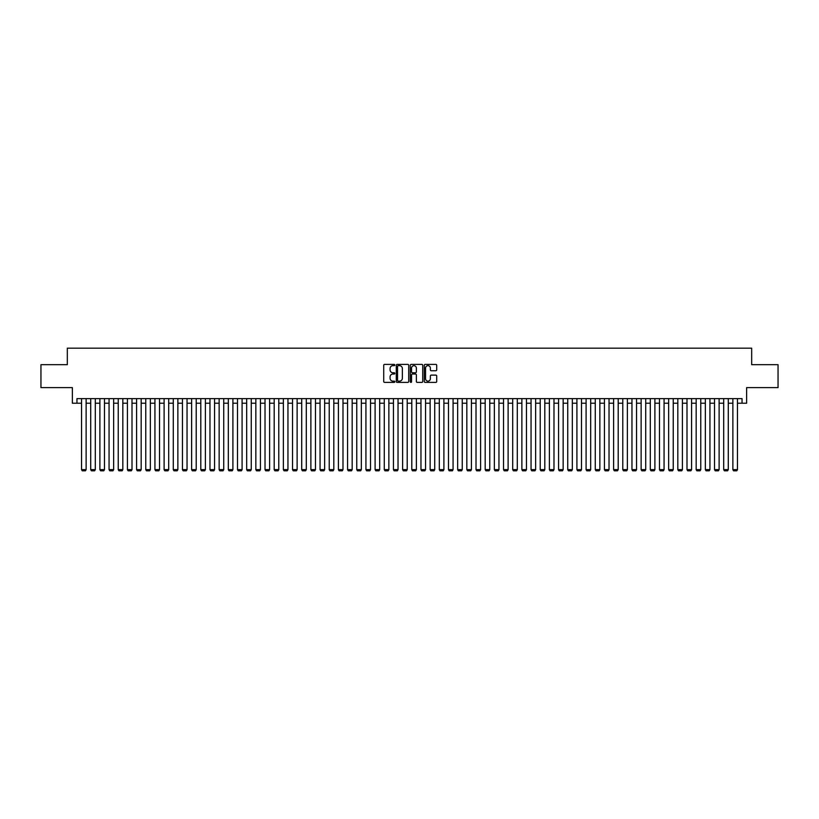 <?xml version="1.0" encoding="UTF-8"?>
<svg xmlns="http://www.w3.org/2000/svg" width="819" height="819" viewBox="0 0 819 819"><rect width="100%" height="100%" fill="white"/><g stroke="black" fill="none" stroke-linecap="round" stroke-linejoin="round"><path stroke-width="1.23" d="M394.819 365.028A0.635 0.635 0 0 0 394.195 364.394L384.623 364.394A0.901 0.901 0 0 0 383.722 365.294L383.722 381.511A0.901 0.901 0 0 0 384.623 382.401L394.195 382.401A0.635 0.635 0 0 0 394.819 381.777A0.635 0.635 0 0 0 394.195 381.142L392.956 381.142A2.877 2.877 0 0 1 390.069 378.265L390.069 376.914A2.877 2.877 0 0 1 392.956 374.027L394.195 374.027A0.635 0.635 0 0 0 394.819 373.403A0.635 0.635 0 0 0 394.195 372.768L392.956 372.768A2.877 2.877 0 0 1 390.069 369.891L390.069 368.54A2.877 2.877 0 0 1 392.956 365.663L394.195 365.663A0.635 0.635 0 0 0 394.819 365.028M435.821 370.741A0.901 0.901 0 0 0 436.711 369.84L436.711 365.294A0.901 0.901 0 0 0 435.821 364.394L425.194 364.394A0.901 0.901 0 0 0 424.293 365.294L424.293 381.511A0.901 0.901 0 0 0 425.194 382.401L435.821 382.401A0.901 0.901 0 0 0 436.711 381.511L436.711 376.013A0.901 0.901 0 0 0 435.821 375.112L431.265 375.112A0.901 0.901 0 0 0 430.364 376.013L430.364 378.736A2.406 2.406 0 0 1 427.958 381.142A2.406 2.406 0 0 1 425.552 378.736L425.552 368.069A2.406 2.406 0 0 1 427.958 365.663A2.406 2.406 0 0 1 430.364 368.069L430.364 369.84A0.901 0.901 0 0 0 431.265 370.741L435.821 370.741M76.955 403.214L76.955 398.628L742.045 398.628L742.045 403.214L746.631 403.214L746.631 387.622L778.05 387.622L778.05 364.69L751.678 364.69L751.678 348.177L67.322 348.177L67.322 364.69L40.95 364.69L40.95 387.622L72.369 387.622L72.369 403.214L81.542 403.214M408.712 365.294A0.901 0.901 0 0 0 407.811 364.394L397.184 364.394A0.901 0.901 0 0 0 396.283 365.294L396.283 381.511A0.901 0.901 0 0 0 397.184 382.401L407.811 382.401A0.901 0.901 0 0 0 408.712 381.511L408.712 365.294M411.189 364.394L421.816 364.394A0.901 0.901 0 0 1 422.717 365.294L422.717 381.511A0.901 0.901 0 0 1 421.816 382.401L417.27 382.401A0.901 0.901 0 0 1 416.369 381.511L416.369 374.928A0.901 0.901 0 0 0 415.468 374.027L412.448 374.027A0.901 0.901 0 0 0 411.547 374.928L411.547 381.777A0.635 0.635 0 0 1 410.923 382.401A0.635 0.635 0 0 1 410.288 381.777L410.288 365.294A0.901 0.901 0 0 1 411.189 364.394M86.128 403.214L90.714 403.214M95.301 403.214L99.887 403.214M104.474 403.214L109.06 403.214M113.646 403.214L118.233 403.214M122.83 403.214L127.416 403.214M132.002 403.214L136.589 403.214M141.175 403.214L145.762 403.214M150.348 403.214L154.934 403.214M159.521 403.214L164.107 403.214M168.694 403.214L173.28 403.214M177.866 403.214L182.453 403.214M187.039 403.214L191.626 403.214M196.212 403.214L200.798 403.214M205.385 403.214L209.971 403.214M214.558 403.214L219.144 403.214M223.73 403.214L228.317 403.214M232.903 403.214L237.5 403.214M242.086 403.214L246.673 403.214M251.259 403.214L255.845 403.214M260.432 403.214L265.018 403.214M269.605 403.214L274.191 403.214M278.777 403.214L283.364 403.214M287.95 403.214L292.537 403.214M297.123 403.214L301.709 403.214M306.296 403.214L310.882 403.214M315.469 403.214L320.055 403.214M324.641 403.214L329.228 403.214M333.814 403.214L338.401 403.214M342.987 403.214L347.573 403.214M352.17 403.214L356.756 403.214M361.343 403.214L365.929 403.214M370.516 403.214L375.102 403.214M379.688 403.214L384.275 403.214M388.861 403.214L393.448 403.214M398.034 403.214L402.62 403.214M407.207 403.214L411.793 403.214M416.38 403.214L420.966 403.214M425.552 403.214L430.139 403.214M434.725 403.214L439.312 403.214M443.898 403.214L448.484 403.214M453.071 403.214L457.657 403.214M462.244 403.214L466.83 403.214M471.427 403.214L476.013 403.214M480.599 403.214L485.186 403.214M489.772 403.214L494.359 403.214M498.945 403.214L503.531 403.214M508.118 403.214L512.704 403.214M517.291 403.214L521.877 403.214M526.463 403.214L531.05 403.214M535.636 403.214L540.223 403.214M544.809 403.214L549.395 403.214M553.982 403.214L558.568 403.214M563.155 403.214L567.741 403.214M572.327 403.214L576.914 403.214M581.5 403.214L586.097 403.214M590.683 403.214L595.27 403.214M599.856 403.214L604.442 403.214M609.029 403.214L613.615 403.214M618.202 403.214L622.788 403.214M627.374 403.214L631.961 403.214M636.547 403.214L641.134 403.214M645.72 403.214L650.306 403.214M654.893 403.214L659.479 403.214M664.066 403.214L668.652 403.214M673.238 403.214L677.825 403.214M682.411 403.214L686.998 403.214M691.584 403.214L696.17 403.214M700.767 403.214L705.354 403.214M709.94 403.214L714.526 403.214M719.113 403.214L723.699 403.214M728.286 403.214L732.872 403.214M737.458 403.214L742.045 403.214M398.177 365.663A0.635 0.635 0 0 0 397.543 366.288L397.543 380.518A0.635 0.635 0 0 0 398.177 381.142L399.477 381.142A2.877 2.877 0 0 0 402.364 378.265L402.364 368.54A2.877 2.877 0 0 0 399.477 365.663L398.177 365.663M416.369 368.11A2.406 2.406 0 0 0 413.953 365.704A2.406 2.406 0 0 0 411.547 368.11L411.547 371.867A0.901 0.901 0 0 0 412.448 372.768L415.468 372.768A0.901 0.901 0 0 0 416.369 371.867L416.369 368.11M86.128 398.628L86.128 469.635L81.542 469.635L81.542 398.628M86.128 469.635L85.442 470.823L82.228 470.823L81.542 469.635M95.301 398.628L95.301 469.635L90.714 469.635L90.714 398.628M95.301 469.635L94.615 470.823L91.4 470.823L90.714 469.635M104.474 398.628L104.474 469.635L99.887 469.635L99.887 398.628M104.474 469.635L103.788 470.823L100.583 470.823L99.887 469.635M113.646 398.628L113.646 469.635L109.06 469.635L109.06 398.628M113.646 469.635L112.961 470.823L109.756 470.823L109.06 469.635M122.83 398.628L122.83 469.635L118.233 469.635L118.233 398.628M122.83 469.635L122.133 470.823L118.929 470.823L118.233 469.635M132.002 398.628L132.002 469.635L127.416 469.635L127.416 398.628M132.002 469.635L131.306 470.823L128.102 470.823L127.416 469.635M141.175 398.628L141.175 469.635L136.589 469.635L136.589 398.628M141.175 469.635L140.479 470.823L137.275 470.823L136.589 469.635M150.348 398.628L150.348 469.635L145.762 469.635L145.762 398.628M150.348 469.635L149.662 470.823L146.447 470.823L145.762 469.635M159.521 398.628L159.521 469.635L154.934 469.635L154.934 398.628M159.521 469.635L158.835 470.823L155.62 470.823L154.934 469.635M168.694 398.628L168.694 469.635L164.107 469.635L164.107 398.628M168.694 469.635L168.008 470.823L164.793 470.823L164.107 469.635M177.866 398.628L177.866 469.635L173.28 469.635L173.28 398.628M177.866 469.635L177.18 470.823L173.966 470.823L173.28 469.635M187.039 398.628L187.039 469.635L182.453 469.635L182.453 398.628M187.039 469.635L186.353 470.823L183.139 470.823L182.453 469.635M196.212 398.628L196.212 469.635L191.626 469.635L191.626 398.628M196.212 469.635L195.526 470.823L192.311 470.823L191.626 469.635M205.385 398.628L205.385 469.635L200.798 469.635L200.798 398.628M205.385 469.635L204.699 470.823L201.484 470.823L200.798 469.635M214.558 398.628L214.558 469.635L209.971 469.635L209.971 398.628M214.558 469.635L213.872 470.823L210.657 470.823L209.971 469.635M223.73 398.628L223.73 469.635L219.144 469.635L219.144 398.628M223.73 469.635L223.044 470.823L219.84 470.823L219.144 469.635M232.903 398.628L232.903 469.635L228.317 469.635L228.317 398.628M232.903 469.635L232.217 470.823L229.013 470.823L228.317 469.635M242.086 398.628L242.086 469.635L237.5 469.635L237.5 398.628M242.086 469.635L241.39 470.823L238.186 470.823L237.5 469.635M251.259 398.628L251.259 469.635L246.673 469.635L246.673 398.628M251.259 469.635L250.563 470.823L247.358 470.823L246.673 469.635M260.432 398.628L260.432 469.635L255.845 469.635L255.845 398.628M260.432 469.635L259.736 470.823L256.531 470.823L255.845 469.635M269.605 398.628L269.605 469.635L265.018 469.635L265.018 398.628M269.605 469.635L268.919 470.823L265.704 470.823L265.018 469.635M278.777 398.628L278.777 469.635L274.191 469.635L274.191 398.628M278.777 469.635L278.091 470.823L274.877 470.823L274.191 469.635M287.95 398.628L287.95 469.635L283.364 469.635L283.364 398.628M287.95 469.635L287.264 470.823L284.05 470.823L283.364 469.635M297.123 398.628L297.123 469.635L292.537 469.635L292.537 398.628M297.123 469.635L296.437 470.823L293.222 470.823L292.537 469.635M306.296 398.628L306.296 469.635L301.709 469.635L301.709 398.628M306.296 469.635L305.61 470.823L302.395 470.823L301.709 469.635M315.469 398.628L315.469 469.635L310.882 469.635L310.882 398.628M315.469 469.635L314.783 470.823L311.568 470.823L310.882 469.635M324.641 398.628L324.641 469.635L320.055 469.635L320.055 398.628M324.641 469.635L323.955 470.823L320.741 470.823L320.055 469.635M333.814 398.628L333.814 469.635L329.228 469.635L329.228 398.628M333.814 469.635L333.128 470.823L329.924 470.823L329.228 469.635M342.987 398.628L342.987 469.635L338.401 469.635L338.401 398.628M342.987 469.635L342.301 470.823L339.097 470.823L338.401 469.635M352.17 398.628L352.17 469.635L347.573 469.635L347.573 398.628M352.17 469.635L351.474 470.823L348.27 470.823L347.573 469.635M361.343 398.628L361.343 469.635L356.756 469.635L356.756 398.628M361.343 469.635L360.647 470.823L357.442 470.823L356.756 469.635M370.516 398.628L370.516 469.635L365.929 469.635L365.929 398.628M370.516 469.635L369.819 470.823L366.615 470.823L365.929 469.635M379.688 398.628L379.688 469.635L375.102 469.635L375.102 398.628M379.688 469.635L379.002 470.823L375.788 470.823L375.102 469.635M388.861 398.628L388.861 469.635L384.275 469.635L384.275 398.628M388.861 469.635L388.175 470.823L384.961 470.823L384.275 469.635M398.034 398.628L398.034 469.635L393.448 469.635L393.448 398.628M398.034 469.635L397.348 470.823L394.134 470.823L393.448 469.635M407.207 398.628L407.207 469.635L402.62 469.635L402.62 398.628M407.207 469.635L406.521 470.823L403.306 470.823L402.62 469.635M416.38 398.628L416.38 469.635L411.793 469.635L411.793 398.628M416.38 469.635L415.694 470.823L412.479 470.823L411.793 469.635M425.552 398.628L425.552 469.635L420.966 469.635L420.966 398.628M425.552 469.635L424.866 470.823L421.652 470.823L420.966 469.635M434.725 398.628L434.725 469.635L430.139 469.635L430.139 398.628M434.725 469.635L434.039 470.823L430.825 470.823L430.139 469.635M443.898 398.628L443.898 469.635L439.312 469.635L439.312 398.628M443.898 469.635L443.212 470.823L439.998 470.823L439.312 469.635M453.071 398.628L453.071 469.635L448.484 469.635L448.484 398.628M453.071 469.635L452.385 470.823L449.181 470.823L448.484 469.635M462.244 398.628L462.244 469.635L457.657 469.635L457.657 398.628M462.244 469.635L461.558 470.823L458.353 470.823L457.657 469.635M471.427 398.628L471.427 469.635L466.83 469.635L466.83 398.628M471.427 469.635L470.73 470.823L467.526 470.823L466.83 469.635M480.599 398.628L480.599 469.635L476.013 469.635L476.013 398.628M480.599 469.635L479.903 470.823L476.699 470.823L476.013 469.635M489.772 398.628L489.772 469.635L485.186 469.635L485.186 398.628M489.772 469.635L489.076 470.823L485.872 470.823L485.186 469.635M498.945 398.628L498.945 469.635L494.359 469.635L494.359 398.628M498.945 469.635L498.259 470.823L495.045 470.823L494.359 469.635M508.118 398.628L508.118 469.635L503.531 469.635L503.531 398.628M508.118 469.635L507.432 470.823L504.217 470.823L503.531 469.635M517.291 398.628L517.291 469.635L512.704 469.635L512.704 398.628M517.291 469.635L516.605 470.823L513.39 470.823L512.704 469.635M526.463 398.628L526.463 469.635L521.877 469.635L521.877 398.628M526.463 469.635L525.778 470.823L522.563 470.823L521.877 469.635M535.636 398.628L535.636 469.635L531.05 469.635L531.05 398.628M535.636 469.635L534.95 470.823L531.736 470.823L531.05 469.635M544.809 398.628L544.809 469.635L540.223 469.635L540.223 398.628M544.809 469.635L544.123 470.823L540.909 470.823L540.223 469.635M553.982 398.628L553.982 469.635L549.395 469.635L549.395 398.628M553.982 469.635L553.296 470.823L550.081 470.823L549.395 469.635M563.155 398.628L563.155 469.635L558.568 469.635L558.568 398.628M563.155 469.635L562.469 470.823L559.264 470.823L558.568 469.635M572.327 398.628L572.327 469.635L567.741 469.635L567.741 398.628M572.327 469.635L571.642 470.823L568.437 470.823L567.741 469.635M581.5 398.628L581.5 469.635L576.914 469.635L576.914 398.628M581.5 469.635L580.814 470.823L577.61 470.823L576.914 469.635M590.683 398.628L590.683 469.635L586.097 469.635L586.097 398.628M590.683 469.635L589.987 470.823L586.783 470.823L586.097 469.635M599.856 398.628L599.856 469.635L595.27 469.635L595.27 398.628M599.856 469.635L599.16 470.823L595.956 470.823L595.27 469.635M609.029 398.628L609.029 469.635L604.442 469.635L604.442 398.628M609.029 469.635L608.343 470.823L605.128 470.823L604.442 469.635M618.202 398.628L618.202 469.635L613.615 469.635L613.615 398.628M618.202 469.635L617.516 470.823L614.301 470.823L613.615 469.635M627.374 398.628L627.374 469.635L622.788 469.635L622.788 398.628M627.374 469.635L626.689 470.823L623.474 470.823L622.788 469.635M636.547 398.628L636.547 469.635L631.961 469.635L631.961 398.628M636.547 469.635L635.861 470.823L632.647 470.823L631.961 469.635M645.72 398.628L645.72 469.635L641.134 469.635L641.134 398.628M645.72 469.635L645.034 470.823L641.82 470.823L641.134 469.635M654.893 398.628L654.893 469.635L650.306 469.635L650.306 398.628M654.893 469.635L654.207 470.823L650.992 470.823L650.306 469.635M664.066 398.628L664.066 469.635L659.479 469.635L659.479 398.628M664.066 469.635L663.38 470.823L660.165 470.823L659.479 469.635M673.238 398.628L673.238 469.635L668.652 469.635L668.652 398.628M673.238 469.635L672.553 470.823L669.338 470.823L668.652 469.635M682.411 398.628L682.411 469.635L677.825 469.635L677.825 398.628M682.411 469.635L681.725 470.823L678.521 470.823L677.825 469.635M691.584 398.628L691.584 469.635L686.998 469.635L686.998 398.628M691.584 469.635L690.898 470.823L687.694 470.823L686.998 469.635M700.767 398.628L700.767 469.635L696.17 469.635L696.17 398.628M700.767 469.635L700.071 470.823L696.867 470.823L696.17 469.635M709.94 398.628L709.94 469.635L705.354 469.635L705.354 398.628M709.94 469.635L709.244 470.823L706.039 470.823L705.354 469.635M719.113 398.628L719.113 469.635L714.526 469.635L714.526 398.628M719.113 469.635L718.417 470.823L715.212 470.823L714.526 469.635M728.286 398.628L728.286 469.635L723.699 469.635L723.699 398.628M728.286 469.635L727.6 470.823L724.385 470.823L723.699 469.635M737.458 398.628L737.458 469.635L732.872 469.635L732.872 398.628M737.458 469.635L736.772 470.823L733.558 470.823L732.872 469.635"/></g></svg>
